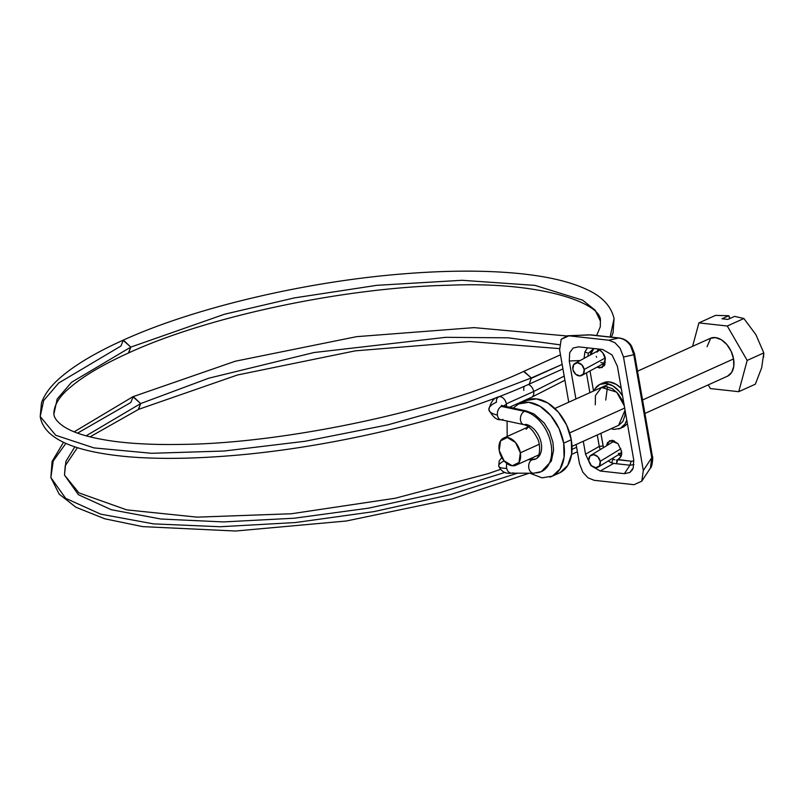 <?xml version="1.0" encoding="UTF-8"?>
<svg xmlns="http://www.w3.org/2000/svg" width="804" height="804" viewBox="0 0 804 804"><rect width="100%" height="100%" fill="white"/><g stroke="black" fill="none" stroke-linecap="round" stroke-linejoin="round"><path stroke-width="1.21" d="M77.556 433.135L130.831 402.492L133.223 396.593L140.66 403.578L208.728 378.212L313.942 352.544L445.667 337.328L508.389 337.831L559.363 344.725L508.389 337.831L445.667 337.328L313.942 352.544L208.728 378.212L140.66 403.578L86.088 435.838L140.66 403.578L138.268 409.467M513.002 472.832A6.934 4.995 -89.8 0 1 511.766 473.154A6.934 4.995 -89.8 0 1 506.711 468.38A27.718 5.98 166.9 0 1 498.711 466.089A27.718 5.98 166.9 0 1 504.128 460.893M527.243 411.246A6.934 4.693 102.1 0 0 524.459 411.336A32.582 21.467 65.7 0 1 549.614 438.481A32.582 21.467 65.7 0 1 543.182 470.631A32.582 21.467 65.7 0 1 535.203 472.893A6.934 4.995 -89.8 0 1 533.072 473.184A6.934 4.995 -89.8 0 1 528.7 466.983A6.934 4.995 -89.8 0 1 532.127 459.707A18.713 12.331 -114.3 0 0 536.71 458.411A18.713 12.331 -114.3 0 0 540.409 439.939A18.713 12.331 -114.3 0 0 525.957 424.351A6.934 4.693 -77.9 0 1 523.153 424.422A6.934 4.693 -77.9 0 1 520.449 417.979A6.934 4.693 -77.9 0 1 524.459 411.336A6.934 4.693 -77.9 0 1 527.243 411.246M534.288 459.426A6.934 4.995 90.2 0 0 532.127 459.707A6.934 4.995 -89.8 0 1 534.288 459.426M501.254 395.769L498.591 396.965C494.018 397.578 490.782 401.809 488.872 409.658A27.718 9.095 -6.6 0 0 497.405 415.065A27.718 9.095 173.4 0 1 488.872 409.648A27.718 9.095 173.4 0 1 496.45 402.221A6.934 4.563 65.7 0 1 498.802 396.885A6.934 4.563 65.7 0 1 506.349 403.829A6.934 4.563 65.7 0 1 506.43 404.352A13.859 4.553 -6.6 0 0 503.575 406.131A13.859 4.553 173.4 0 1 506.43 404.352A6.934 4.563 -114.3 0 0 506.349 403.829A6.934 4.563 -114.3 0 0 499.053 396.804M502.902 419.417A6.934 4.693 -77.9 0 1 501.133 419.758A6.934 4.693 -77.9 0 1 497.405 415.065A6.934 4.693 -77.9 0 1 501.405 406.412A6.934 4.693 -77.9 0 1 503.224 406.08M53.878 414.261L53.868 414.221C53.737 405.276 59.406 396.141 70.893 386.824C83.958 375.759 103.244 364.443 128.73 352.866L130.801 347.097L71.536 382.292L57.174 399.005L53.868 414.221L57.174 399.005L71.536 382.292L130.801 347.097L224.547 314.223L294.445 297.892L376.885 285.319L462.049 280.284L535.032 285.4L582.619 300.173L595.101 310.143L600.397 321.097L595.101 310.143L582.619 300.173L535.032 285.4L462.049 280.284L376.885 285.319L294.445 297.892L224.547 314.223L130.801 347.097L128.409 352.986M614.045 318.685L610.115 336.997L614.045 318.716L613.08 332.725L611.442 337.137M564.187 376.081L533.675 391.498A6.934 4.563 65.7 0 1 531.283 397.397A6.934 4.563 -114.3 0 0 533.675 391.498A6.934 4.563 -114.3 0 0 528.288 384.523A6.934 4.563 65.7 0 1 533.675 391.498L564.187 376.081M588.89 461.004A6.934 5.306 58.7 0 1 588.779 460.109A6.934 5.306 58.7 0 1 591.181 455.114A6.934 5.306 58.7 0 1 600.216 461.325L620.849 448.783L600.216 461.325L599.412 465.898L595.764 467.697L591.402 465.667L588.89 461.004A6.934 5.306 -121.3 0 1 588.779 460.109L590.046 455.989L593.734 454.662L597.864 456.823L600.216 461.325A6.934 5.306 58.7 0 1 597.714 467.315A6.934 5.306 58.7 0 1 588.89 461.004M621.14 453.094L618.407 453.516M572.036 449.356L576.619 447.285L572.036 449.356M559.433 348.604L469.667 341.519L355.187 350.866L237.532 374.976L138.6 409.347L140.66 403.578L132.901 396.724L74.149 431.828M77.395 447.697L65.255 465.727L64.491 475.084L65.908 461.375L74.822 446.853L65.908 461.375L64.491 475.084L78.39 494.711L111.324 509.726L160.88 519.022L223.432 521.927L294.415 518.198L368.604 508.148L440.582 492.49L505.053 472.38M529.183 473.214L452.32 498.892L346.303 521.002L235.582 531.022L142.609 526.62L104.711 518.771L75.928 507.254L59.174 494.148L50.863 477.576L65.657 498.339L100.771 514.168L153.564 523.876L220.125 526.741L295.5 522.54L374.071 511.595L449.979 494.731L517.565 473.184L449.979 494.731L374.071 511.595L295.5 522.54L220.125 526.741L153.564 523.876L100.771 514.168L65.657 498.339L50.863 477.576L53.225 460.993L65.898 443.366M536.71 458.411A18.713 12.331 65.7 0 1 532.127 459.707L528.148 459.697L532.127 459.707A6.934 4.995 90.2 0 0 528.7 466.983A6.934 4.995 90.2 0 0 533.072 473.184M504.178 406.321A6.934 4.693 102.1 0 0 501.405 406.412L524.459 411.336L501.405 406.412A6.934 4.693 102.1 0 0 497.405 415.065A6.934 4.693 102.1 0 0 500.098 419.497M506.349 403.829L533.675 391.498L506.349 403.829M523.977 371.297L531.303 377.97L465.426 403.136L387.85 424.844L305.098 441.265L224.095 451.024L151.685 453.295L93.947 447.898L55.707 435.276L40.2 416.492L43.667 400.523L58.752 382.965L120.972 346.011L123.364 340.112L130.801 347.097L123.042 340.243C96.239 352.343 75.566 364.594 61.054 377.006C51.205 385.367 44.692 393.95 41.517 402.744L40.2 416.492L55.707 435.276L93.947 447.898L151.685 453.295L224.095 451.024L305.098 441.265L387.85 424.844L465.426 403.136L531.303 377.97L523.615 371.438C438.873 411.145 281.983 443.647 181.895 444.391C156.71 444.883 134.6 443.929 115.565 441.517C90.49 438.16 72.923 432.964 62.853 425.919C57.215 421.809 54.22 417.909 53.868 414.221M531.374 378.292L562.147 364.403L531.303 377.97L529.293 384.071C452.612 419.165 327.359 448.763 224.648 456.159C188.689 458.853 156.83 459.084 129.072 456.833C73.435 451.918 43.808 438.471 40.2 416.492M596.96 352.142L600.035 349.579M572.86 369.157A6.934 5.367 61.4 0 1 575.624 363.036A6.934 5.367 61.4 0 1 584.186 369.478L605.151 358.041L584.186 369.478L581.764 364.765L577.443 362.715L573.754 364.544L572.86 369.157A6.934 5.367 -118.6 0 0 573.061 370.071L575.795 374.342L579.996 375.92L583.402 373.94L584.186 369.478A6.934 5.367 61.4 0 1 581.292 375.659A6.934 5.367 61.4 0 1 573.061 370.071A6.934 5.367 61.4 0 1 572.86 369.157M596.337 356.353L596.538 357.257M603.663 363.096L600.759 362.514M523.846 390.412A6.934 4.563 65.7 0 1 524.268 386.302M506.43 404.352A6.934 4.563 65.7 0 1 506.339 406.723A6.934 4.563 -114.3 0 0 506.43 404.352M543.182 470.631A32.582 21.467 -114.3 0 0 549.614 438.481A32.582 21.467 -114.3 0 0 524.459 411.336A6.934 4.693 102.1 0 0 520.449 417.979A6.934 4.693 102.1 0 0 523.153 424.422M498.711 466.089A27.718 5.98 -13.1 0 0 506.711 468.38A6.934 4.995 -89.8 0 1 506.872 463.516A6.934 4.995 90.2 0 0 506.711 468.38A6.934 4.995 90.2 0 0 510.862 473.124M593.804 348.514L588.417 353.237L584.87 352.001L587.553 347.83M633.924 464.622L629.934 465.214L631.18 461.215L633.884 461.014M618.678 338.032C623.472 338.564 627.462 341.197 630.627 345.931A8.311 1.347 -32.5 0 1 631.522 346.011A8.311 1.347 147.5 0 0 630.627 345.931C627.462 341.197 623.472 338.564 618.678 338.032L608.799 340.213L568.93 335.821L561.162 339.328L559.634 349.981L568.75 402.221L559.634 349.981L561.162 339.328L567.453 335.76L590.196 334.896L618.678 338.032L608.799 340.213L568.93 335.821L589.02 334.826L618.678 338.032A8.311 5.829 -83.7 0 1 619.582 338.042A8.311 5.829 96.3 0 0 618.678 338.032M616.678 459.928A8.311 5.829 -83.7 0 1 616.608 463.637A8.311 5.829 96.3 0 0 616.678 459.928M618.849 425.226L622.879 421.477L624.959 415.437L625.05 410.1L618.618 425.326L572.016 446.361M614.909 459.757L612.045 458.642L613.1 459.034L611.573 462.843L613.643 463.405L600.246 471.013L590.92 465.616L585.543 454.21L583.292 441.275L585.543 454.21L599.261 446.411L585.543 454.21L590.92 465.616L600.246 471.013L613.643 463.405L629.934 465.214L624.376 473.677L600.246 471.013L624.376 473.677L629.934 465.214L616.497 463.737L617.743 459.737L620.939 456.602L621.371 450.873C622.376 454.461 621.16 457.416 617.743 459.737L631.18 461.215L618.286 459.536M618.577 454.672L621.08 456.23M603.603 363.529L605.03 364.282M597.04 367.116L599.683 367.961L604.387 365.649L605.332 358.926L602.236 367.589L597.07 367.096M593.975 390.834A24.251 15.979 65.7 0 1 601.191 383.85A24.251 15.979 65.7 0 1 622.587 395.99L619.351 391.488L612.899 385.89L606.015 383.407L599.744 384.433L595.03 388.804L593.965 390.834M603.07 382.935L609.342 381.91L616.226 384.382L621.271 388.432A24.251 15.979 -114.3 0 0 604.518 382.352M614.879 342.655L620.105 348.263L623.502 357.016L633.793 354.745L651.763 457.687A8.311 2.271 -9.9 0 0 652.436 456.541A8.311 2.271 170.1 0 1 651.763 457.687L652.084 463.355L650.396 468.079L651.763 457.687L643.321 470.541L641.783 481.184L634.014 484.701L594.146 480.3L588.036 477.827L582.85 472.26L579.443 463.496L576.136 444.501L579.443 463.496L582.85 472.26L588.036 477.827L594.146 480.3L634.014 484.701L641.783 481.184L643.321 470.541L651.763 457.687L633.793 354.745L623.502 357.016L643.321 470.541L623.502 357.016L620.105 348.263L614.919 342.685L608.799 340.213M632.145 470.159L633.261 467.858L633.673 459.516L617.402 366.302L612.025 354.896L602.698 349.499L578.578 346.836L573.101 348.031L569.694 352.665L569.272 360.996L580.176 360.524L569.272 360.996L575.905 398.985L569.272 360.996L569.694 352.665L573.101 348.031L578.578 346.836L602.698 349.499L612.025 354.896L617.402 366.302L633.673 459.516L633.261 467.858L629.854 472.481L624.376 473.677L629.854 472.481L632.316 469.898M587.845 356.343L588.417 353.237L593.824 348.574L590.94 351.8L590.387 354.956L593.824 348.574A10.392 6.854 -114.3 0 1 593.935 348.534M605.332 358.926L602.839 352.866L598.397 348.896C602.779 352.072 605.09 355.418 605.332 358.926M633.884 461.024L631.18 461.215L629.934 465.214M606.507 445.788L609.733 440.582L617.914 443.557L621.371 450.873L618.005 443.667L612.286 440.21L607.583 442.522L606.477 445.808M603.472 447.637L600.9 433.326L603.111 445.969L599.261 446.411L597.271 434.964L599.261 446.411L603.111 445.969L603.472 447.627M593.523 391.035L590.015 370.945L593.523 391.035M623.643 426.854L627.432 423.778M586.438 372.895L589.885 392.674L586.438 372.895M633.793 354.745L630.627 345.931L633.793 354.745A8.311 2.271 -9.9 0 0 634.467 353.599A8.311 2.271 170.1 0 1 633.793 354.745M641.783 481.184L650.396 468.089C652.325 467.446 653.21 455.757 652.436 456.551L634.467 353.609L631.512 346.011C628.597 341.479 624.607 338.816 619.542 338.032L591.061 334.896L567.453 335.76M584.87 352.001L584.076 358.403L584.87 352.001L588.417 353.237L587.855 356.333M611.532 462.823L608.98 461.476M611.07 428.733L614.035 429.386L620.316 428.361L625.02 423.989L626.788 420.04A24.251 15.979 65.7 0 1 618.869 428.944M595.292 404.774L595.442 395.548L601.472 387.448L616.678 392.151L624.326 405.94L622.326 400.362L618.015 393.618L612.487 388.814L606.588 386.694L601.211 387.568M597.925 348.976L597.553 351.046M614.055 440.672L613.864 441.316M607.482 386.824L605.744 400.05M591.111 334.896A8.311 5.829 96.3 0 0 590.196 334.896A8.311 5.829 -83.7 0 1 591.101 334.896M600.196 449.627L599.261 446.411M726.404 376.614A20.793 13.698 -114.3 0 0 733.57 358.916L642.557 399.99L733.57 358.916A20.793 13.698 -114.3 0 0 711.249 337.971M569.644 432.904L624.688 408.06L569.644 432.904M520.912 403.025A39.848 26.261 65.7 0 1 563.684 443.175L571.282 439.748A39.848 26.261 -114.3 0 0 528.519 399.598M499.214 450.481A14.904 9.819 65.7 0 1 504.349 437.798A14.904 9.819 65.7 0 1 520.339 452.813L539.182 444.3L520.339 452.813L515.505 442.481L507.314 437.527L500.57 440.833L499.214 450.481L504.058 460.803L512.248 465.767L518.992 462.451L520.339 452.813A14.904 9.819 65.7 0 1 515.213 465.496A14.904 9.819 65.7 0 1 499.214 450.481M761.73 367.478L763.8 352.916L755.941 334.725L743.891 318.515L734.675 316.364L743.891 318.515L755.941 334.725L763.8 352.916L763.559 357.237M755.348 384.191L738.735 391.689L747.187 360.413L727.278 326.012L698.917 322.886L692.576 346.323L698.917 322.886L715.52 315.389L728.776 315.721L722.022 318.766L727.921 319.419L734.675 316.364L727.921 319.419L722.022 318.766L728.776 315.721L715.52 315.389L698.917 322.886L727.278 326.012L743.891 318.515L727.278 326.012L747.187 360.413L763.8 352.916L747.187 360.413L738.735 391.689L755.348 384.191L761.649 367.79M729.308 316.444L729.69 318.615L728.776 315.721M529.846 473.224L542.027 477.827L552.338 476.149L560.076 468.973L564.056 457.396L563.684 443.175L559.011 428.492L550.75 415.567L540.157 406.372L528.841 402.301L518.54 403.98L513.052 408.161M507.083 421.055L507.183 436.954M526.228 429.256L528.509 426.864M557.554 473.667A39.848 26.261 -114.3 0 0 571.282 439.748L563.684 443.175A39.848 26.261 65.7 0 1 549.956 477.104M526.138 400.553L536.449 398.874L547.755 402.935L558.348 412.13L566.619 425.055L571.282 439.748L571.654 453.958L567.674 465.536L559.936 472.712M710.736 338.142L707.068 346.665L710.756 338.142M710.374 388.563L708.244 384.875L710.374 388.563L738.735 391.689L710.374 388.563M727.64 376.111L731.68 372.373L733.761 366.333L733.57 358.916L731.127 351.247L726.816 344.504L721.288 339.71L715.389 337.59L710.012 338.464M566.147 335.891L474.018 327.63L356.584 336.665L235.381 361.197L132.891 396.714M501.997 406.201L501.274 405.387L526.66 411.065L534.137 414.01L544.288 423.095L549.574 431.828L552.911 442.26L553.574 450.24L551.323 461.114L541.383 471.606L533.645 473.234L511.444 473.164C505.626 474.018 501.384 471.667 498.721 466.099L499.163 461.104L501.746 457.546M528.911 459.355L535.685 458.973C540.76 457.235 540.549 443.104 537.132 437.959C533.132 430.18 528.68 425.738 523.766 424.623L500.711 419.698C496.631 420.231 492.691 416.884 488.872 409.658M128.74 352.866C208.377 316.203 344.725 287.37 449.205 285.239C542.157 281.149 602.739 303.721 600.397 321.097L600.297 326.746L596.668 335.509M564.91 380.232L531.615 397.266L509.274 407.347M614.196 441.115L590.95 455.245M621.572 452.843L598.156 467.084M138.589 409.347L90.008 436.863M560.478 354.795L523.605 371.438M575.202 363.237L598.678 350.423M605.322 362.594L581.845 375.408M562.931 368.895L529.303 384.071M614.045 318.716C611.301 306.374 602.407 296.716 587.352 289.762C569.513 281.269 544.74 275.682 513.022 272.978C480.41 270.234 443.376 270.566 401.91 273.983C304.324 281.812 193.302 308.143 123.042 340.233M64.491 475.084L78.953 492.902L126.7 509.867L197.04 517.143L291.36 513.756L395.287 498.229L487.747 473.767L500.379 469.415M63.536 442.26L52.079 461.486L50.863 477.576M577.403 451.778L571.594 454.391M600.045 384.292L603.372 382.784M620.005 428.502L623.331 427.004M710.274 338.343L637.532 371.177M608.98 384.061L554.901 408.462M526.64 400.312L519.042 403.749M529.303 426.482L503.646 438.059M538.901 454.853L515.907 465.225M559.433 472.953L551.825 476.38M727.379 376.242L644.909 413.457"/></g></svg>
